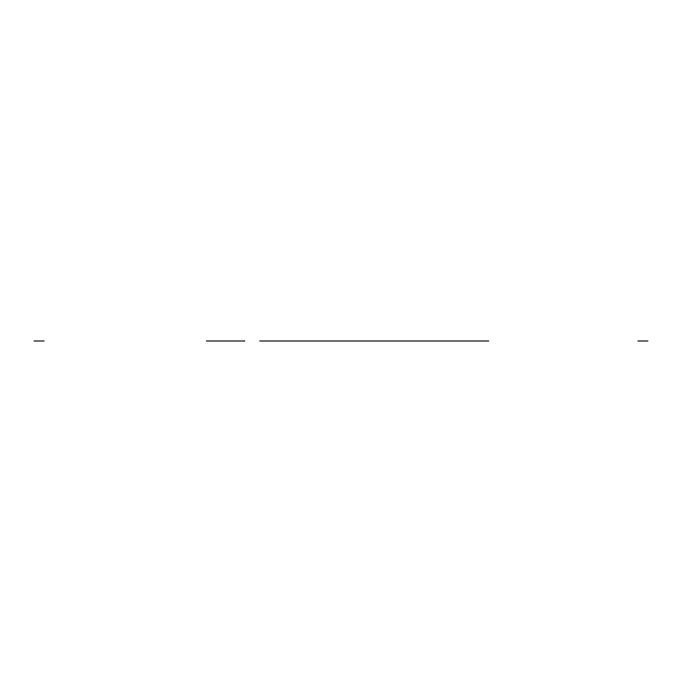 <?xml version="1.0" encoding="UTF-8"?>
<svg xmlns="http://www.w3.org/2000/svg" width="682" height="682" viewBox="0 0 682 682"><rect width="100%" height="100%" fill="white"/><g stroke="black" fill="none" stroke-linecap="round" stroke-linejoin="round"><path stroke-width="1.02" d="M43.222 341L34.799 341M44.074 341L34.1 341L44.074 341M365.484 341L259.731 341L365.484 341M288.154 341L488.721 341L288.154 341M365.927 341L316.073 341L365.927 341M221.343 341L244.778 341L221.343 341M241.786 341L206.382 341L241.786 341M440.214 341L473.828 341L440.214 341M427.35 341L466.249 341L427.35 341M637.926 341L647.9 341L637.926 341"/></g></svg>
